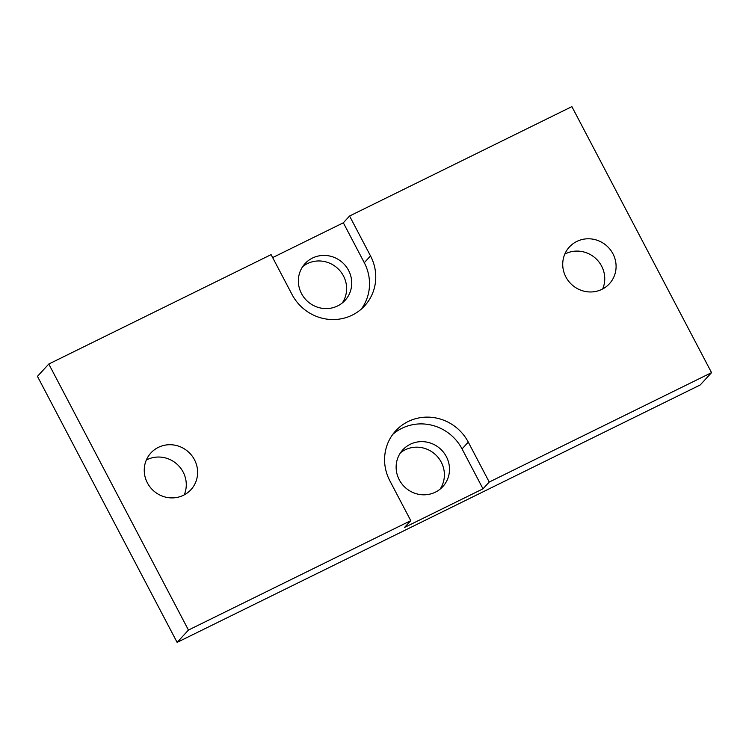 <?xml version="1.0" encoding="UTF-8"?>
<svg xmlns="http://www.w3.org/2000/svg" width="749" height="749" viewBox="0 0 749 749"><rect width="100%" height="100%" fill="white"/><g stroke="black" fill="none" stroke-linecap="round" stroke-linejoin="round"><path stroke-width="1.12" d="M361.29 309.122A45.277 43.508 42.6 0 0 364.286 262.702L370.521 255.924A45.277 43.508 -137.4 0 1 364.594 305.901A45.277 43.508 -137.4 0 1 292.054 294.535L271.101 254.632L48.788 364.033L188.458 630.059L410.77 520.658L389.826 480.755A45.277 43.508 -137.4 0 1 395.744 430.778A45.277 43.508 -137.4 0 1 468.284 442.144L489.237 482.047L711.55 372.646L571.88 106.62L349.568 216.021L370.521 255.924M272.655 257.581L343.332 222.799L364.286 262.702M348.585 270.426A27.17 26.103 -137.4 0 1 345.036 300.405A27.17 26.103 -137.4 0 1 301.51 293.589A27.17 26.103 -137.4 0 1 305.058 263.601A27.17 26.103 -137.4 0 1 348.585 270.426M489.237 482.047L483.002 488.825L462.049 448.923A45.277 43.508 42.6 0 0 392.813 434.336M483.002 488.825L404.535 527.436L410.77 520.658M446.357 456.637A27.17 26.103 -137.4 0 1 442.799 486.625A27.17 26.103 -137.4 0 1 399.273 479.809A27.17 26.103 -137.4 0 1 402.831 449.821A27.17 26.103 -137.4 0 1 446.357 456.637M302.718 266.569A27.17 26.103 -137.4 0 1 343.482 275.969A27.17 26.103 -137.4 0 1 342.274 302.989M400.49 452.789A27.17 26.103 -137.4 0 1 441.255 462.18A27.17 26.103 -137.4 0 1 440.047 489.209M565.87 276.961A27.17 26.103 -137.4 0 1 569.418 246.973A27.17 26.103 -137.4 0 1 612.944 253.789A27.17 26.103 -137.4 0 1 609.396 283.777A27.17 26.103 -137.4 0 1 565.87 276.961M602.664 288.964A27.17 26.103 42.6 0 0 601.606 266.11A27.17 26.103 42.6 0 0 564.802 254.098M194.468 459.727A27.17 26.103 -137.4 0 1 190.92 489.715A27.17 26.103 -137.4 0 1 147.394 482.89A27.17 26.103 -137.4 0 1 150.952 452.902A27.17 26.103 -137.4 0 1 194.468 459.727M184.198 494.902A27.17 26.103 42.6 0 0 183.131 472.039A27.17 26.103 42.6 0 0 146.336 460.036M343.332 222.799L349.568 216.021M711.55 372.646L700.212 384.967L177.12 642.38L37.45 376.354L48.788 364.033M188.458 630.059L177.12 642.38M462.049 448.923L468.284 442.144"/></g></svg>
